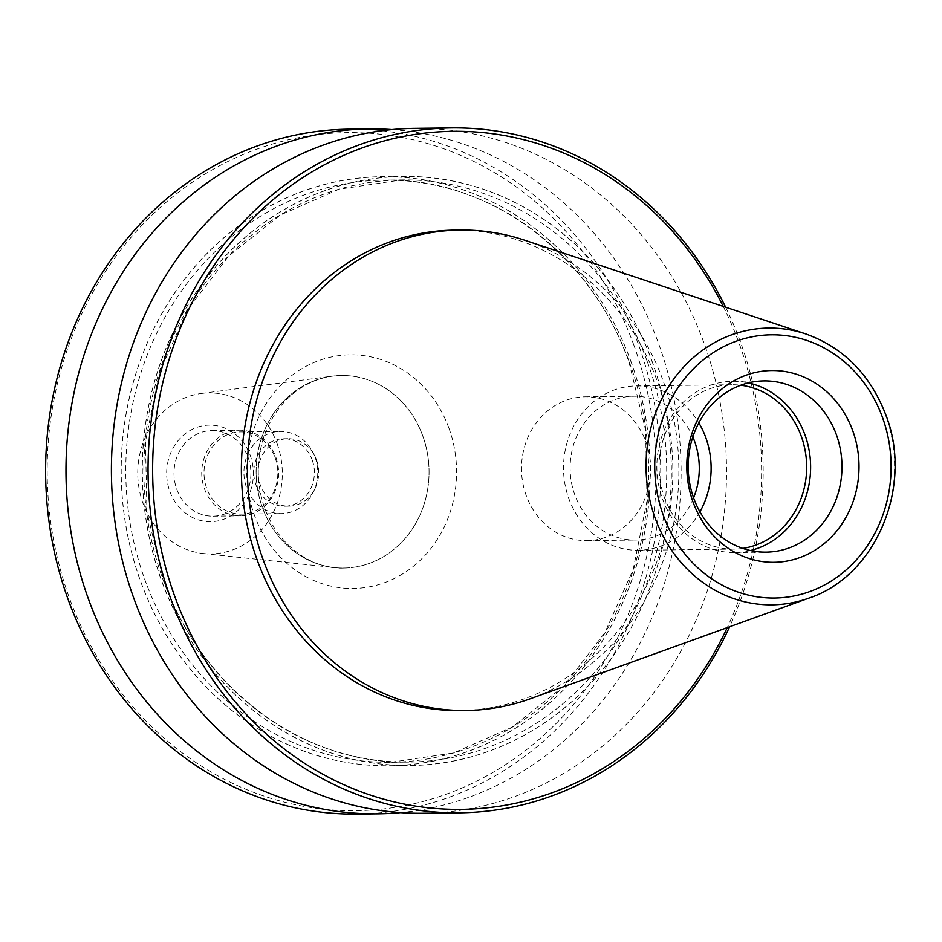 <?xml version="1.0" encoding="UTF-8"?>
<svg xmlns="http://www.w3.org/2000/svg" width="942" height="942" viewBox="0 0 942 942"><rect width="100%" height="100%" fill="white"/><g stroke="black" fill="none" stroke-linecap="round" stroke-linejoin="round"><path stroke-width="0.71" stroke-dasharray="4.71 3.53" d="M524.517 240.163A240.222 215.73 -90.7 0 1 662.897 380.132A240.222 215.73 -90.7 0 1 530.205 698.787M750.444 550.528A85.616 76.891 -90.7 0 1 734.795 552.53A85.616 76.891 -90.7 0 1 662.544 499.036A85.616 76.891 -90.7 0 1 732.676 381.298A85.616 76.891 -90.7 0 1 748.36 382.899M742.791 548.397A82.201 73.817 -90.7 0 1 733.889 549.115A82.201 73.817 -90.7 0 1 664.522 497.765A82.201 73.817 -90.7 0 1 731.84 384.736A82.201 73.817 -90.7 0 1 740.765 385.219M699.93 511.812A82.201 73.817 -90.7 0 1 638.335 550.293A82.201 73.817 -90.7 0 1 568.968 498.954A82.201 73.817 -90.7 0 1 636.286 385.914A82.201 73.817 -90.7 0 1 698.823 422.864M693.595 497.847A71.922 64.586 -90.7 0 1 635.591 540.06A71.922 64.586 -90.7 0 1 574.903 495.127A71.922 64.586 -90.7 0 1 633.813 396.229A71.922 64.586 -90.7 0 1 692.841 436.982M526.284 495.728A71.922 64.586 -90.7 0 1 585.194 396.829A71.922 64.586 -90.7 0 1 645.894 441.763A71.922 64.586 -90.7 0 1 586.984 540.661A71.922 64.586 -90.7 0 1 526.284 495.728M348.917 129.184A342.488 307.563 -90.7 0 1 637.946 343.123A342.488 307.563 -90.7 0 1 357.418 814.088M633.589 344.431A339.061 304.478 -90.7 0 1 466.667 785.934A339.061 304.478 -90.7 0 1 69.732 598.877A339.061 304.478 -90.7 0 1 236.654 157.373A339.061 304.478 -90.7 0 1 633.589 344.431M392.013 129.584A342.488 307.563 -90.7 0 1 658.328 342.876A342.488 307.563 -90.7 0 1 400.491 812.628M630.657 360.692A294.587 264.549 -90.7 0 1 485.636 744.286A294.587 264.549 -90.7 0 1 140.758 581.767A294.587 264.549 -90.7 0 1 285.791 198.173A294.587 264.549 -90.7 0 1 630.657 360.692M414.715 128.359A342.488 307.563 -90.7 0 1 703.745 342.311A342.488 307.563 -90.7 0 1 423.217 813.276M651.758 360.433A294.587 264.549 -90.7 0 1 506.725 744.027A294.587 264.549 -90.7 0 1 161.847 581.508A294.587 264.549 -90.7 0 1 306.88 197.914A294.587 264.549 -90.7 0 1 651.758 360.433M725.646 307.21A342.488 307.563 -90.7 0 1 740.4 341.852A342.488 307.563 -90.7 0 1 729.614 626.76M723.256 306.421A339.061 304.478 -90.7 0 1 739.058 343.123A339.061 304.478 -90.7 0 1 727.248 627.619M454.138 230.142A240.222 215.73 -90.7 0 1 656.868 380.203A240.222 215.73 -90.7 0 1 460.108 710.551M422.652 435.64A96.272 86.464 -90.7 0 1 343.795 568.038A96.272 86.464 -90.7 0 1 334.54 567.602A96.272 86.464 -90.7 0 1 262.535 507.891A96.272 86.464 -90.7 0 1 332.161 376.164A96.272 86.464 -90.7 0 1 341.404 375.505A96.272 86.464 -90.7 0 1 422.652 435.64A96.272 86.464 -90.7 0 1 343.818 568.038A96.272 86.464 -90.7 0 1 262.571 507.891A96.272 86.464 -90.7 0 1 341.428 375.505A96.272 86.464 -90.7 0 1 422.675 435.64M276.96 443.211A80.482 72.275 -90.7 0 1 203.307 553.519A80.482 72.275 -90.7 0 1 143.113 503.617A80.482 72.275 -90.7 0 1 201.317 393.497A80.482 72.275 -90.7 0 1 276.96 443.211M248.052 457.317A42.814 38.445 -90.7 0 1 212.986 516.192A42.814 38.445 -90.7 0 1 176.849 489.451A42.814 38.445 -90.7 0 1 211.915 430.576A42.814 38.445 -90.7 0 1 248.052 457.317M169.89 491.536A48.289 43.367 89.3 0 0 226.421 518.171A48.289 43.367 89.3 0 0 250.195 455.292A48.289 43.367 89.3 0 0 193.663 428.657A48.289 43.367 89.3 0 0 169.89 491.536M275.77 456.976A42.814 38.445 -90.7 0 1 240.705 515.851A42.814 38.445 -90.7 0 1 204.579 489.098A42.814 38.445 -90.7 0 1 239.645 430.235A42.814 38.445 -90.7 0 1 275.77 456.976M275.099 457.612A41.095 36.903 -90.7 0 1 241.435 514.12A41.095 36.903 -90.7 0 1 206.745 488.451A41.095 36.903 -90.7 0 1 240.41 431.931A41.095 36.903 -90.7 0 1 275.099 457.612M315.028 457.117A41.095 36.903 -90.7 0 1 281.364 513.625A41.095 36.903 -90.7 0 1 246.674 487.956A41.095 36.903 -90.7 0 1 280.339 431.436A41.095 36.903 -90.7 0 1 315.028 457.117M312.143 459.837A33.735 30.297 -90.7 0 1 284.508 506.231A33.735 30.297 -90.7 0 1 256.036 485.154A33.735 30.297 -90.7 0 1 283.672 438.76A33.735 30.297 -90.7 0 1 312.143 459.837M316.43 459.778A33.735 30.297 -90.7 0 1 288.805 506.172A33.735 30.297 -90.7 0 1 260.333 485.095A33.735 30.297 -90.7 0 1 287.969 438.713A33.735 30.297 -90.7 0 1 316.43 459.778M805.681 333.892A138.392 124.273 -90.7 0 1 885.398 414.527A138.392 124.273 -90.7 0 1 808.966 598.099M630.622 360.715A294.54 264.502 -90.7 0 1 485.613 744.239A294.54 264.502 -90.7 0 1 140.794 581.756A294.54 264.502 -90.7 0 1 285.803 198.22A294.54 264.502 -90.7 0 1 630.622 360.715M629.28 361.975A291.113 261.429 -90.7 0 1 390.824 762.302A291.113 261.429 -90.7 0 1 145.15 580.449A291.113 261.429 -90.7 0 1 383.606 180.122A291.113 261.429 -90.7 0 1 629.28 361.975M647.354 361.752A291.113 261.429 -90.7 0 1 408.91 762.078A291.113 261.429 -90.7 0 1 163.225 580.225A291.113 261.429 -90.7 0 1 401.681 179.898A291.113 261.429 -90.7 0 1 647.354 361.752M651.711 360.456A294.54 264.502 -90.7 0 1 506.714 743.98A294.54 264.502 -90.7 0 1 161.894 581.485A294.54 264.502 -90.7 0 1 306.892 197.961A294.54 264.502 -90.7 0 1 651.711 360.456M448.804 427.821A116.82 104.915 -90.7 0 1 391.283 579.942A116.82 104.915 -90.7 0 1 254.517 515.486A116.82 104.915 -90.7 0 1 312.038 363.365A116.82 104.915 -90.7 0 1 448.804 427.821M732.676 381.298L764.009 380.909M636.286 385.914L731.84 384.736M585.194 396.829L633.813 396.229M390.824 762.302L453.502 752.976L512.295 727.106L563.763 686.2L604.87 632.624L633.189 569.545L647.024 500.673L645.576 430.058L628.915 361.869C590.457 252.786 488.392 177.296 383.606 180.122L401.681 179.898L339.014 189.224L280.21 215.094L228.741 256.012L187.635 309.577L159.328 372.655L145.48 441.527L146.94 512.142L163.602 580.331C202.059 689.414 304.113 764.904 408.91 762.078L390.824 762.302M203.307 553.519L334.54 567.602M343.795 568.038L343.818 568.038C315.629 569.486 280.269 549.716 264.773 508.539C256 483.482 256.106 458.507 265.067 433.614C271.908 415.881 282.294 401.739 296.235 391.213C310.095 381.015 325.155 375.776 341.428 375.505L341.428 375.505M212.986 516.192L240.705 515.851M241.435 514.12L281.364 513.625M284.508 506.231L288.805 506.172M283.672 438.76L287.969 438.713M240.41 431.931L280.339 431.436M211.915 430.576L239.645 430.235M201.317 393.497L332.161 376.164M586.984 540.661L635.591 540.06M638.335 550.293L733.889 549.115M734.795 552.53L766.14 552.142"/><path stroke-width="1.41" d="M530.205 698.787A240.222 215.73 -90.7 0 1 466.125 710.48A240.222 215.73 -90.7 0 1 263.395 560.408A240.222 215.73 -90.7 0 1 460.167 230.06A240.222 215.73 -90.7 0 1 524.517 240.163L805.681 333.892A138.392 124.273 -90.7 0 0 678.216 373.279A138.392 124.273 -90.7 0 0 655.255 518.383A138.392 124.273 -90.7 0 0 808.966 598.099L530.205 698.787M693.877 498.648A85.616 76.891 -90.7 0 1 764.009 380.909A85.616 76.891 -90.7 0 1 836.272 434.392A85.616 76.891 -90.7 0 1 766.14 552.142A85.616 76.891 -90.7 0 1 693.877 498.648M693.171 502.404A95.896 86.122 -90.7 0 1 740.377 377.542A95.896 86.122 -90.7 0 1 852.64 430.447A95.896 86.122 -90.7 0 1 805.434 555.309A95.896 86.122 -90.7 0 1 693.171 502.404M748.36 382.899A85.616 76.891 -90.7 0 1 804.927 434.78A85.616 76.891 -90.7 0 1 750.444 550.528M740.765 385.219A82.201 73.817 -90.7 0 1 801.206 436.075A82.201 73.817 -90.7 0 1 742.791 548.397M698.823 422.864A82.201 73.817 -90.7 0 1 705.664 437.265A82.201 73.817 -90.7 0 1 699.93 511.812M692.841 436.982A71.922 64.586 -90.7 0 1 694.501 441.15A71.922 64.586 -90.7 0 1 693.595 497.847M400.491 812.628A342.488 307.563 -90.7 0 1 377.801 813.841L357.418 814.088A342.488 307.563 -90.7 0 1 68.389 600.148A342.488 307.563 -90.7 0 1 348.917 129.184L369.288 128.924A342.488 307.563 -90.7 0 1 392.013 129.584M377.801 813.841A342.488 307.563 -90.7 0 1 88.76 599.889A342.488 307.563 -90.7 0 1 369.288 128.924M729.614 626.76A342.488 307.563 -90.7 0 1 459.873 812.816L423.217 813.276A342.488 307.563 -90.7 0 1 134.188 599.324A342.488 307.563 -90.7 0 1 414.715 128.359L451.359 127.912A342.488 307.563 -90.7 0 1 725.646 307.21M459.873 812.816A342.488 307.563 -90.7 0 1 170.832 598.877A342.488 307.563 -90.7 0 1 451.359 127.912M727.248 627.619A339.061 304.478 -90.7 0 1 443.07 808.99A339.061 304.478 -90.7 0 1 175.188 597.569A339.061 304.478 -90.7 0 1 325.414 164.261A339.061 304.478 -90.7 0 1 723.256 306.421M466.125 710.48L460.108 710.551A240.222 215.73 -90.7 0 1 257.366 560.478A240.222 215.73 -90.7 0 1 454.138 230.142L460.167 230.06M663.474 515.804A131.609 118.186 -90.7 0 1 728.26 344.431A131.609 118.186 -90.7 0 1 882.348 417.035A131.609 118.186 -90.7 0 1 817.55 588.42A131.609 118.186 -90.7 0 1 663.474 515.804M808.966 598.099C876.26 576.021 913.811 485.613 885.763 414.727C870.149 374.445 843.455 347.504 805.681 333.892"/></g></svg>
